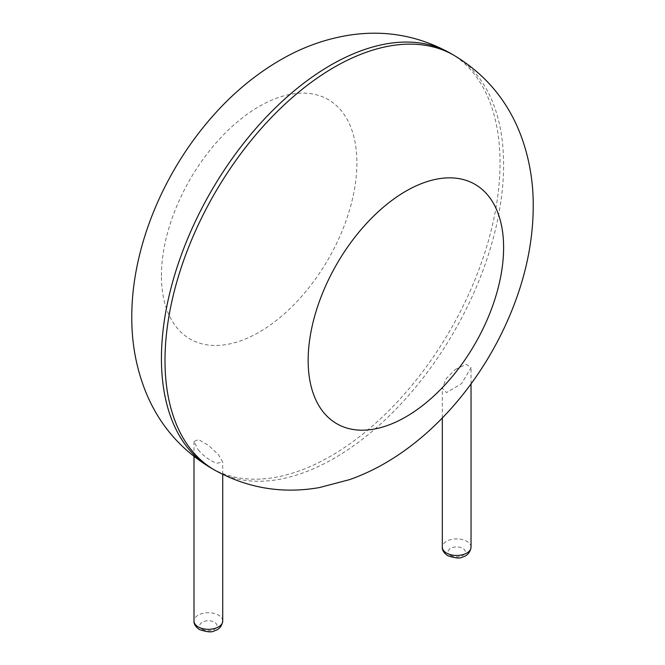 <?xml version="1.0" encoding="UTF-8"?>
<svg xmlns="http://www.w3.org/2000/svg" width="665" height="665" viewBox="0 0 665 665"><rect width="100%" height="100%" fill="white"/><g stroke="black" fill="none" stroke-linecap="round" stroke-linejoin="round"><path stroke-width="0.5" stroke-dasharray="3.33 2.49" d="M455.284 369.491L466.132 364.37L471.036 367.629L461.668 383.547L446.514 392.599L442.308 388.227L446.182 378.618L455.284 369.491M198.203 449.881C203.856 456.315 209.999 460.762 216.624 463.222L222.725 462.084L218.311 454.486L208.502 445.392L198.544 439.548L193.997 441.485L198.203 449.881M454.02 55.345A239.433 138.237 -60 0 1 454.02 331.818A239.433 138.237 -60 0 1 214.596 470.055M450.446 53.275A239.433 138.237 -60 0 1 450.446 329.749A239.433 138.237 -60 0 1 211.013 467.985M161.429 275.734A138.204 79.792 -60 0 1 308.02 93.366A138.204 79.792 -60 0 1 308.02 288.826A138.204 79.792 -60 0 1 161.429 275.734M471.036 547.179A14.364 8.296 0 0 0 456.672 538.883A14.364 8.296 0 0 0 442.308 547.179M222.725 621.027A14.364 8.296 0 0 0 208.361 612.731A14.364 8.296 0 0 0 193.997 621.027M450.579 555.383A8.62 4.979 0 0 0 465.001 553.155A8.62 4.979 0 0 0 454.444 547.062A8.62 4.979 0 0 0 450.579 555.383M202.268 629.24A8.62 4.979 0 0 0 216.69 627.004A8.62 4.979 0 0 0 206.133 620.911A8.62 4.979 0 0 0 202.268 629.24M471.036 383.938L471.036 367.629M442.308 417.977L442.308 388.227M222.725 474.419L222.725 462.084M193.997 456.514L193.997 441.485"/><path stroke-width="1" d="M165.003 360.447A239.433 138.237 -60 0 1 269.516 119.492A239.433 138.237 -60 0 1 454.02 55.345C486.032 74.596 508.517 101.812 521.46 136.982C528.999 157.796 532.923 179.575 533.222 202.301C533.554 231.528 528.891 260.863 519.215 290.331C490.687 377.03 424.81 453.455 349.308 479.706L319.366 487.578C282.317 494.045 247.388 488.21 214.596 470.055A239.433 138.237 -60 0 1 165.003 360.447M214.596 470.055L211.013 467.985A239.433 138.237 -60 0 1 161.429 358.377A239.433 138.237 -60 0 1 265.942 117.422A239.433 138.237 -60 0 1 450.446 53.275L454.02 55.345M308.153 360.447A138.204 79.792 -60 0 1 454.744 178.079A138.204 79.792 -60 0 1 454.744 373.539A138.204 79.792 -60 0 1 308.153 360.447M471.036 547.179C470.172 552.49 467.362 555.765 462.599 557.004C460.255 558.683 455.292 558.243 447.703 555.674C443.838 552.948 442.034 550.113 442.308 547.179A14.364 8.296 0 0 0 446.514 553.039A14.364 8.296 0 0 0 462.167 554.834A14.364 8.296 0 0 0 471.036 547.179L471.036 383.938M222.725 621.027C221.861 626.339 219.051 629.614 214.296 630.852C211.944 632.54 206.981 632.091 199.392 629.522C195.527 626.796 193.723 623.97 193.997 621.027A14.364 8.296 0 0 0 198.203 626.895A14.364 8.296 0 0 0 213.864 628.691A14.364 8.296 0 0 0 222.725 621.027L222.725 474.419M450.446 53.275C417.761 35.178 382.957 29.318 346.024 35.694C324.221 39.576 303.406 47.065 283.573 58.171C258.095 72.493 235.019 91.205 214.346 114.314C164.255 170.024 131.687 246.649 131.778 317.055C131.653 342.492 136.026 366.739 144.895 389.798C158.079 423.414 180.124 449.474 211.013 467.985M442.308 547.179L442.308 417.977M193.997 621.027L193.997 456.514"/></g></svg>
